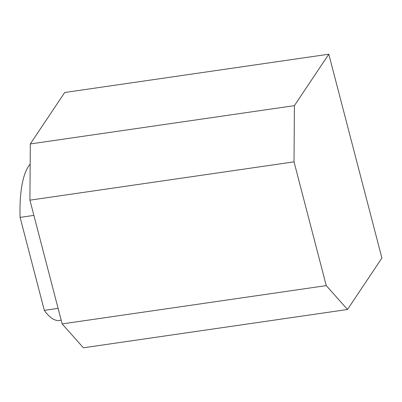 <?xml version="1.0" encoding="UTF-8"?>
<svg xmlns="http://www.w3.org/2000/svg" width="402" height="402" viewBox="0 0 402 402"><rect width="100%" height="100%" fill="white"/><g stroke="black" fill="none" stroke-linecap="round" stroke-linejoin="round"><path stroke-width="0.6" d="M328.801 54.205L294.4 105.641L294.023 161.85L326.258 285.616L62.154 323.922L83.395 347.795L347.499 309.49L381.9 258.049L328.801 54.205L64.697 92.51L30.301 143.951L29.919 200.161L62.154 323.922M326.258 285.616L347.499 309.49M294.023 161.85L29.919 200.161M294.4 105.641L30.301 143.951M30.16 164.217A80.737 25.562 81.7 0 0 20.1 217.387L44.32 310.374A80.737 25.562 81.7 0 0 59.401 320.449L61.184 320.193M44.32 310.374L58.104 308.374M20.1 217.387L33.884 215.387"/></g></svg>
